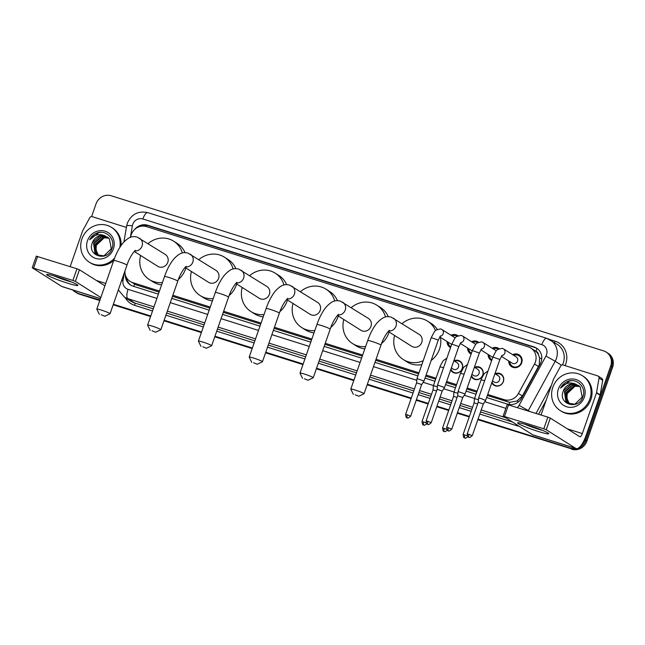 <?xml version="1.0" encoding="UTF-8"?>
<svg xmlns="http://www.w3.org/2000/svg" width="645" height="645" viewBox="0 0 645 645"><rect width="100%" height="100%" fill="white"/><g stroke="black" fill="none" stroke-linecap="round" stroke-linejoin="round"><path stroke-width="0.97" d="M454.024 360.821A6.603 6.192 122.3 0 1 459.901 361.111A6.603 6.192 122.3 0 1 462.304 368.569A6.603 6.192 122.3 0 1 452.846 372.286A6.603 6.192 122.3 0 1 450.686 369.859M474.567 367.295A6.603 6.192 122.3 0 1 480.444 367.586A6.603 6.192 122.3 0 1 482.847 375.035A6.603 6.192 122.3 0 1 473.39 378.752A6.603 6.192 122.3 0 1 471.229 376.333M495.11 373.761A6.603 6.192 122.3 0 1 500.988 374.052A6.603 6.192 122.3 0 1 503.39 381.509A6.603 6.192 122.3 0 1 493.933 385.226A6.603 6.192 122.3 0 1 491.772 382.799M450.565 347.631A7.031 6.587 122.3 0 1 450.041 347.333A7.031 6.587 122.3 0 1 447.074 341.552M471.1 354.105A7.031 6.587 122.3 0 1 470.576 353.807A7.031 6.587 122.3 0 1 467.617 348.018M491.643 360.571A7.031 6.587 122.3 0 1 491.119 360.281A7.031 6.587 122.3 0 1 488.16 354.492M512.67 354.677A7.031 6.587 122.3 0 1 519.169 354.863A7.031 6.587 122.3 0 1 521.724 362.796A7.031 6.587 122.3 0 1 511.662 366.747A7.031 6.587 122.3 0 1 508.703 360.958M487.354 395.498L509.671 402.359L517.072 400.98L522.394 395.941L538.446 366.505L539.293 364.522L539.559 357.87L538.462 354.726A4.128 3.87 -57.7 0 0 535.866 351.283A12.384 4.168 -72.5 0 1 537.011 348.421M487.709 394.466L504.148 399.642A12.384 11.618 -57.7 0 0 518.451 393.458L534.512 364.022A12.384 11.618 -57.7 0 0 535.382 362.055A12.384 11.618 -57.7 0 0 530.867 348.074A12.384 11.618 -57.7 0 0 528.319 346.889L146.415 226.58A12.384 11.618 -57.7 0 0 130.701 236.812L130.621 237.247M535.866 351.283L535.673 351.219A12.384 11.618 122.3 0 1 538.462 354.726M124.945 270.989A12.384 11.618 -57.7 0 0 130.153 281.446L136.345 284.929L159.097 292.096M172.497 296.313L209.899 308.1M223.291 312.317L260.693 324.096M274.093 328.321L311.495 340.1M324.887 344.325L362.288 356.105M375.688 360.321L418.637 373.858M425.724 376.091L435.665 379.22M446.267 382.558L456.209 385.694M466.811 389.032L476.752 392.16M535.673 351.219L530.867 348.074M130.153 281.446A12.384 11.618 -57.7 0 0 132.709 282.631L159.46 291.056M172.852 295.273L210.262 307.06M223.654 311.277L261.056 323.064M274.447 327.281L311.858 339.06M325.249 343.285L362.651 355.064M376.051 359.289L418.992 372.818M426.087 375.051L436.028 378.18M446.63 381.517L456.571 384.654M467.174 387.992L477.115 391.128M492.127 348.203A7.031 6.587 122.3 0 1 498.625 348.397A7.031 6.587 122.3 0 1 498.94 348.606M471.584 341.737A7.031 6.587 122.3 0 1 478.082 341.923A7.031 6.587 122.3 0 1 478.397 342.132M451.04 335.263A7.031 6.587 122.3 0 1 457.539 335.448A7.031 6.587 122.3 0 1 457.853 335.666M99.967 300.014L78.343 293.507A12.384 11.618 122.3 0 1 75.788 292.322A12.384 11.618 122.3 0 0 78.343 293.507L99.87 300.288L79.311 294.12A12.384 11.618 122.3 0 1 76.763 292.935L74.82 291.709A12.384 11.618 122.3 0 1 72.692 289.96M575.38 448.315A12.384 11.618 122.3 0 1 569.785 448.017L477.937 419.387L570.752 448.63A12.384 11.618 122.3 0 0 585.934 440.479A12.384 11.618 122.3 0 1 570.752 448.63L477.84 419.669M469.31 416.67L457.394 412.921L469.31 416.67M448.767 410.204L436.859 406.447L448.767 410.204M428.224 403.73L416.315 399.981L428.224 403.73M411.188 398.36L367.255 384.525L411.188 398.36M353.863 380.3L316.461 368.521L353.863 380.3M303.069 364.304L265.659 352.517L303.069 364.304M252.268 348.3L214.866 336.513L252.268 348.3M201.466 332.296L164.064 320.509L201.466 332.296M150.672 316.292L113.27 304.513L150.672 316.292M91.614 216.559L96.016 203.909A12.384 11.618 122.3 0 1 111.198 195.758L603.607 350.88A12.384 11.618 122.3 0 1 606.163 352.065A12.384 11.618 122.3 0 1 610.678 366.038L611.645 366.65L585.934 440.479L611.645 366.65A12.384 11.618 122.3 0 0 607.13 352.678A12.384 11.618 122.3 0 1 611.645 366.65L612.613 367.263L586.902 441.091A12.384 11.618 122.3 0 1 571.72 449.243M606.163 352.065L608.098 353.291A12.384 11.618 122.3 0 1 612.613 367.263M469.213 416.952L457.297 413.195M448.67 410.478L436.762 406.721M428.127 404.004L416.219 400.255M411.099 398.642L367.166 384.799M353.766 380.582L316.364 368.795M302.973 364.578L265.563 352.791M252.171 348.574L214.769 336.795M201.377 332.57L163.967 320.791M150.575 316.566L113.173 304.787M99.773 300.57L79.311 294.12M486.636 397.554L507.446 404.109A12.384 11.618 -57.7 0 0 521.749 397.925L540.212 364.078A12.384 11.618 -57.7 0 0 541.091 362.103A12.384 11.618 -57.7 0 0 536.576 348.131A12.384 11.618 -57.7 0 0 534.02 346.945L147.665 225.234A12.384 11.618 -57.7 0 0 134.644 229.483M140.425 226.363A12.384 11.618 122.3 0 1 148.632 225.847L534.995 347.558A12.384 11.618 122.3 0 1 537.051 348.445M610.678 366.038L584.967 439.866A12.384 11.618 122.3 0 1 580.927 445.679M77.376 292.894A12.384 11.618 122.3 0 1 74.82 291.709M569.785 448.017L478.034 419.113M469.407 416.396L457.49 412.647M448.864 409.922L436.947 406.173M428.32 403.456L416.412 399.698M411.284 398.086L367.352 384.251M353.96 380.026L316.558 368.247M303.158 364.022L265.756 352.243M252.364 348.026L214.962 336.239M201.562 332.022L164.161 320.234M150.769 316.018L113.367 304.23M125.34 274.834A12.384 11.618 -57.7 0 0 130.556 285.001A12.384 11.618 -57.7 0 0 133.112 286.186L158.38 294.144M171.78 298.369L209.182 310.148M222.573 314.365L259.983 326.152M273.375 330.369L310.777 342.156M324.169 346.373L361.579 358.16M374.971 362.377L417.92 375.906M425.007 378.139L434.956 381.276M445.55 384.614L455.491 387.742M466.093 391.08L476.034 394.216M131.056 285.292A12.384 11.618 122.3 0 1 126.412 277.479M552.805 387.314A20.64 19.358 122.3 0 1 582.362 375.696A20.64 19.358 122.3 0 1 589.877 398.997A20.64 19.358 122.3 0 1 560.32 410.615A20.64 19.358 122.3 0 1 552.805 387.314M582.362 375.696L583.33 376.309A20.64 19.358 122.3 0 1 590.852 399.61A20.64 19.358 122.3 0 1 561.287 411.22L560.32 410.615M563.238 391.136C557.57 404.415 578.734 410.518 582.822 397.006C586.821 387.597 576.896 377.599 567.729 381.389C564.536 382.727 562.15 384.968 560.553 388.113C564.802 383.065 569.89 381.751 575.824 384.17A10.32 9.683 122.3 0 0 563.279 390.999L563.238 391.136A10.32 9.683 122.3 0 1 563.279 390.999L571.107 384.21L578.315 385.355M584.322 397.247A14.448 13.553 122.3 0 1 566.608 406.753A14.448 13.553 122.3 0 1 558.36 389.064A14.448 13.553 122.3 0 1 576.074 379.558A14.448 13.553 122.3 0 1 584.322 397.247M579.049 385.895L572.647 385.186L564.827 391.975L566.27 401.682L568.068 403.294M578.871 385.758L572.26 384.944L564.44 391.733L565.891 401.44L567.874 403.173L574.905 404.197L582.209 397.086L580.25 387.048L575.824 384.17M579.742 386.508L574.179 386.153L566.358 392.942L567.81 402.657L568.874 403.714M579.573 386.347L573.8 385.912L565.979 392.7L567.423 402.416L568.672 403.617M569.608 404.012A10.32 9.683 122.3 0 1 566.874 398.344L569.519 403.98M566.874 398.344L567.253 393.579L575.267 385.976M571.615 380.679L569.769 380.953L560.553 388.113M528.336 425.249A16.512 1.379 19.2 0 1 548.677 433.496A16.512 1.379 19.2 0 1 538.027 431.368A16.512 1.379 19.2 0 1 517.814 422.749A16.512 1.379 19.2 0 1 528.336 425.249M524.643 424.144A13.214 1.105 -160.8 0 0 537.688 428.965A13.214 1.105 -160.8 0 0 542.469 430.344M541.05 414.993L553.45 379.389A2.064 1.935 -57.7 0 1 553.595 379.067L560.707 366.021A2.064 1.935 -57.7 0 1 563.093 364.997L597.762 375.914A2.064 1.935 -57.7 0 1 598.189 376.116L601.825 378.405A2.064 1.935 122.3 0 1 602.664 380.389L600.189 394.893A2.064 1.935 122.3 0 1 600.1 395.232L585.95 435.867A16.512 5.563 -72.5 0 1 576.138 448.557A16.512 5.563 -72.5 0 1 575.695 448.348L546.259 429.763L543.8 428.796L547.863 417.138L550.322 418.105L579.75 436.689A4.128 1.387 107.5 0 0 579.863 436.746A4.128 1.387 107.5 0 0 582.314 433.569L596.464 392.942A2.064 1.935 -57.7 0 0 596.552 392.595L599.028 378.099A2.064 1.935 -57.7 0 0 598.189 376.116M576.138 448.557L533.133 435.004A16.512 5.563 -72.5 0 1 532.681 434.794L503.148 416.122L543.8 428.796M507.309 404.56L547.863 417.138M114.633 258.032A20.64 19.358 122.3 0 1 89.421 262.265A20.64 19.358 122.3 0 1 81.899 238.972A20.64 19.358 122.3 0 1 111.456 227.354A20.64 19.358 122.3 0 1 119.833 247.406M111.456 227.354L112.432 227.967A20.64 19.358 122.3 0 1 121.107 245.471M92.332 242.786C86.672 256.073 107.828 262.168 111.924 248.656C115.923 239.247 105.99 229.249 96.823 233.047C93.638 234.377 91.243 236.618 89.655 239.763C93.896 234.716 98.991 233.401 104.925 235.828A10.32 9.683 122.3 0 0 92.38 242.657L92.332 242.786A10.32 9.683 122.3 0 1 92.38 242.657L100.201 235.868L107.417 237.013M113.415 248.897A14.448 13.553 122.3 0 1 95.702 258.411A14.448 13.553 122.3 0 1 87.462 240.722A14.448 13.553 122.3 0 1 105.175 231.208A14.448 13.553 122.3 0 1 113.415 248.897M108.15 237.553L101.741 236.836L93.92 243.625L95.371 253.34L97.169 254.944M107.973 237.408L101.354 236.594L93.533 243.383L94.984 253.098L96.976 254.831L103.998 255.855L111.311 248.736L109.344 238.706L104.925 235.828M108.836 238.166L103.281 237.803L95.46 244.6L96.911 254.307L97.975 255.372M108.666 238.005L102.894 237.562L95.073 244.358L96.524 254.066L97.766 255.275M98.701 255.662A10.32 9.683 122.3 0 1 95.976 249.994L98.612 255.63M95.976 249.994L96.347 245.229L104.369 237.626M113.722 260.516A20.64 19.358 122.3 0 1 90.389 262.878L89.421 262.265M100.717 232.329L98.87 232.603L89.655 239.763M355.226 394.764L358.789 396.264L355.226 394.764M353.347 394.369L350.807 389.161A7.022 0.589 19.2 0 1 350.799 389.104A7.022 0.589 19.2 0 1 355.371 390.112A7.022 0.589 19.2 0 1 364.054 393.716A7.022 0.589 19.2 0 1 364.014 393.756L358.789 396.264M388.234 331.474L411.728 346.309A7.022 6.579 -57.7 0 0 421.782 342.358A7.022 6.579 -57.7 0 0 419.226 334.441L391.16 317.106C387.468 316.373 383.888 315.494 376.817 323.209C373.213 327.7 370.174 333.481 367.714 340.536L350.799 389.104M402.101 323.629A22.704 21.301 122.3 0 1 427.603 321.178A22.704 21.301 122.3 0 1 435.448 330.45M427.603 321.178L431.231 323.467A22.704 21.301 122.3 0 1 437.181 329.248M440.462 337.375A22.704 21.301 122.3 0 1 439.503 349.098A22.704 21.301 122.3 0 1 431.158 360.482M423.201 360.732A22.704 21.301 122.3 0 1 403.351 359.579A22.704 21.301 122.3 0 1 394.603 335.497M421.854 364.602A22.704 21.301 122.3 0 1 406.987 361.869L403.351 359.579M304.432 378.76L307.988 380.26L304.432 378.76M302.553 378.365L300.006 373.157A7.022 0.589 19.2 0 1 299.998 373.1A7.022 0.589 19.2 0 1 304.569 374.108A7.022 0.589 19.2 0 1 313.26 377.72A7.022 0.589 19.2 0 1 313.22 377.752L307.988 380.26M337.432 315.469L360.934 330.305A7.022 6.579 -57.7 0 0 370.98 326.362A7.022 6.579 -57.7 0 0 368.424 318.436L340.367 301.11C336.666 300.377 333.086 299.49 326.015 307.205C322.411 311.696 319.38 317.477 316.913 324.532L299.998 373.1M351.299 307.625A22.704 21.301 122.3 0 1 376.801 305.174A22.704 21.301 122.3 0 1 385.549 316.985M376.801 305.174L380.437 307.463A22.704 21.301 122.3 0 1 388.242 316.655M389.056 331.998A22.704 21.301 122.3 0 1 388.709 333.094A22.704 21.301 122.3 0 1 381.558 343.527M365.61 346.575A22.704 21.301 122.3 0 1 352.557 343.575A22.704 21.301 122.3 0 1 343.801 319.493M364.812 348.864A22.704 21.301 122.3 0 1 356.185 345.865L352.557 343.575M253.63 362.756L257.194 364.256L253.63 362.756M251.752 362.361L249.212 357.153A7.022 0.589 19.2 0 1 249.204 357.096A7.022 0.589 19.2 0 1 253.775 358.104A7.022 0.589 19.2 0 1 262.459 361.716A7.022 0.589 19.2 0 1 262.418 361.756L257.194 364.256M286.63 299.465L310.132 314.308A7.022 6.579 -57.7 0 0 320.186 310.358A7.022 6.579 -57.7 0 0 317.63 302.432L289.565 285.106C285.872 284.372 282.292 283.494 275.221 291.201C271.618 295.7 268.578 301.473 266.119 308.528L249.204 357.096M300.497 291.621A22.704 21.301 122.3 0 1 326.007 289.17A22.704 21.301 122.3 0 1 334.747 300.981M326.007 289.17L329.635 291.467A22.704 21.301 122.3 0 1 337.448 300.651M338.262 315.994A22.704 21.301 122.3 0 1 337.907 317.09A22.704 21.301 122.3 0 1 330.764 327.523M314.808 330.571A22.704 21.301 122.3 0 1 301.755 327.571A22.704 21.301 122.3 0 1 293.007 303.489M314.018 332.86A22.704 21.301 122.3 0 1 305.391 329.869L301.755 327.571M202.836 346.752L206.392 348.252L202.836 346.752M200.958 346.357L198.41 341.149A7.022 0.589 19.2 0 1 198.402 341.092A7.022 0.589 19.2 0 1 202.973 342.1A7.022 0.589 19.2 0 1 211.665 345.712A7.022 0.589 19.2 0 1 211.625 345.752L206.392 348.252M235.836 283.469L259.338 298.304A7.022 6.579 -57.7 0 0 269.384 294.354A7.022 6.579 -57.7 0 0 266.828 286.436L238.763 269.102C235.07 268.368 231.49 267.49 224.42 275.205C220.816 279.696 217.784 285.469 215.317 292.524L198.402 341.092M249.704 275.617A22.704 21.301 122.3 0 1 275.205 273.166A22.704 21.301 122.3 0 1 283.945 284.977M275.205 273.166L278.842 275.463A22.704 21.301 122.3 0 1 286.646 284.647M287.46 299.99A22.704 21.301 122.3 0 1 287.106 301.086A22.704 21.301 122.3 0 1 279.962 311.527M264.015 314.567A22.704 21.301 122.3 0 1 250.961 311.567A22.704 21.301 122.3 0 1 242.206 287.493M263.216 316.856A22.704 21.301 122.3 0 1 254.59 313.865L250.961 311.567M152.035 330.748L155.598 332.256L152.035 330.748M150.156 330.361L147.616 325.144A7.022 0.589 19.2 0 1 147.608 325.096A7.022 0.589 19.2 0 1 152.18 326.104A7.022 0.589 19.2 0 1 160.863 329.708A7.022 0.589 19.2 0 1 160.823 329.748L155.598 332.256M185.034 267.465L208.537 282.3A7.022 6.579 -57.7 0 0 218.591 278.35A7.022 6.579 -57.7 0 0 216.035 270.432L187.969 253.098C184.276 252.364 180.689 251.486 173.626 259.201C170.022 263.692 166.982 269.465 164.523 276.52L147.608 325.096M198.902 259.621A22.704 21.301 122.3 0 1 224.404 257.161A22.704 21.301 122.3 0 1 233.151 268.981M224.404 257.161L228.04 259.459A22.704 21.301 122.3 0 1 235.852 268.642M236.667 283.985A22.704 21.301 122.3 0 1 236.312 285.082A22.704 21.301 122.3 0 1 229.16 295.523M213.213 298.57A22.704 21.301 122.3 0 1 200.16 295.563A22.704 21.301 122.3 0 1 191.412 271.489M212.423 300.852A22.704 21.301 122.3 0 1 203.796 297.861L200.16 295.563M101.233 314.744L104.796 316.252L101.233 314.744M99.354 314.357L96.814 309.14A7.022 0.589 19.2 0 1 96.806 309.092A7.022 0.589 19.2 0 1 101.378 310.1A7.022 0.589 19.2 0 1 110.069 313.704A7.022 0.589 19.2 0 1 110.029 313.744L104.796 316.252M134.241 251.461L157.743 266.296A7.022 6.579 -57.7 0 0 167.789 262.346A7.022 6.579 -57.7 0 0 165.233 254.428L137.167 237.094C133.475 236.36 129.895 235.481 122.824 243.197C119.22 247.688 116.189 253.461 113.722 260.524L96.806 309.092M148.108 243.617A22.704 21.301 122.3 0 1 173.61 241.157A22.704 21.301 122.3 0 1 182.35 252.977M173.61 241.157L177.246 243.455A22.704 21.301 122.3 0 1 185.05 252.638M185.865 267.981A22.704 21.301 122.3 0 1 185.51 269.078A22.704 21.301 122.3 0 1 178.367 279.519M162.419 282.566A22.704 21.301 122.3 0 1 149.366 279.567A22.704 21.301 122.3 0 1 140.61 255.484M161.621 284.848A22.704 21.301 122.3 0 1 152.994 281.857L149.366 279.567M509.744 361.619A6.192 5.805 -57.7 0 0 521.216 362.708A6.192 5.805 -57.7 0 0 513.71 355.339M501.35 356.322L512.219 363.183A3.717 3.483 -57.7 0 0 517.54 361.095A3.717 3.483 -57.7 0 0 516.185 356.903L503.495 348.889A3.717 3.483 -57.7 0 1 501.826 355.637M481.033 398.537L478.606 398.005L478.235 402.23L483.299 403.996L485.629 400.44L481.033 398.537M498.093 349.058A6.192 5.805 -57.7 0 0 493.167 348.864M496.158 350.832A3.717 3.483 -57.7 0 0 495.642 350.428L482.952 342.414A3.717 3.483 -57.7 0 1 481.283 349.171M451.742 429.143C447.815 432.731 448.799 430.118 448.404 430.828A2.685 0.903 107.5 0 1 448.331 430.787A2.685 0.903 -72.5 0 1 448.42 427.764L451.742 429.143L462.763 397.522L465.085 393.982L458.071 391.531L472.334 350.574L479.348 353.017L481.613 348.816M462.763 397.522L457.692 395.756L458.071 391.531M489.2 355.153A6.192 5.805 -57.7 0 0 491.917 359.789L491.812 359.725M480.815 349.848L491.675 356.709A3.717 3.483 -57.7 0 0 492.828 357.161M477.55 342.592A6.192 5.805 -57.7 0 0 472.624 342.39M475.615 344.357A3.717 3.483 -57.7 0 0 475.107 343.954L462.409 335.94A3.717 3.483 -57.7 0 1 460.748 342.697M442.212 391.055L444.542 387.5L437.528 385.057L451.79 344.108L458.805 346.55L461.07 342.342M431.207 422.677C427.272 426.264 428.256 423.652 427.861 424.354A2.685 0.903 107.5 0 1 427.788 424.321A2.685 0.903 -72.5 0 1 427.885 421.298L431.207 422.677L442.22 391.047L437.149 389.29L437.528 385.065M468.657 348.679A6.192 5.805 -57.7 0 0 471.374 353.323L471.269 353.25M460.272 343.382L471.132 350.243A3.717 3.483 -57.7 0 0 472.293 350.695M457.015 336.118A6.192 5.805 -57.7 0 0 452.089 335.924M455.08 337.891A3.717 3.483 -57.7 0 0 454.564 337.488L441.865 329.474A3.717 3.483 -57.7 0 1 440.204 336.222M410.663 416.202C406.729 419.79 407.721 417.178 407.317 417.879A2.685 0.903 107.5 0 1 407.245 417.847A2.685 0.903 -72.5 0 1 407.342 414.824L410.663 416.202L421.677 384.573L424.007 381.034L416.984 378.583L431.247 337.633L438.261 340.076L440.527 335.876M421.677 384.573L416.606 382.816L416.984 378.591M448.122 342.205A6.192 5.805 -57.7 0 0 450.831 346.849L450.726 346.784M439.729 336.908L450.597 343.769A3.717 3.483 -57.7 0 0 451.75 344.22M492.062 381.977A6.192 5.805 -57.7 0 0 503.261 381.542A6.192 5.805 -57.7 0 0 495.755 374.173M492.449 380.873L494.263 382.017A3.717 3.483 -57.7 0 0 499.585 379.929A3.717 3.483 -57.7 0 0 498.23 375.737L494.957 373.665M478.461 399.707L474.494 398.65L481.501 378.607L484.282 373.632L488.007 371.028M477.655 403.883L474.115 402.875L474.494 398.658M471.519 375.503A6.192 5.805 -57.7 0 0 482.718 375.076A6.192 5.805 -57.7 0 0 475.212 367.698M471.906 374.398L473.72 375.543A3.717 3.483 -57.7 0 0 479.041 373.455A3.717 3.483 -57.7 0 0 477.687 369.262L474.414 367.19M457.918 393.232L453.951 392.176L453.572 396.409L457.112 397.417M450.976 369.037A6.192 5.805 -57.7 0 0 462.175 368.601A6.192 5.805 -57.7 0 0 454.669 361.224M451.363 367.924L453.177 369.077A3.717 3.483 -57.7 0 0 458.498 366.981A3.717 3.483 -57.7 0 0 457.144 362.788L453.87 360.724M437.375 386.758L433.408 385.71L440.414 365.667L443.204 360.692L446.921 358.088M436.568 390.943L433.029 389.935L433.408 385.71M57.437 276.907A16.512 1.379 19.2 0 1 77.779 285.146A16.512 1.379 19.2 0 1 67.128 283.026A16.512 1.379 19.2 0 1 46.916 274.399A16.512 1.379 19.2 0 1 57.437 276.907M53.745 275.794A13.214 1.105 -160.8 0 0 66.782 280.615A13.214 1.105 -160.8 0 0 71.563 282.002M70.152 266.651L82.552 231.047A2.064 1.935 -57.7 0 1 82.697 230.717L89.808 217.679A2.064 1.935 -57.7 0 1 92.195 216.647L126.396 227.419M100.427 298.691L62.226 286.662A16.512 5.563 -72.5 0 1 61.775 286.453L32.25 267.772L72.901 280.454L76.957 268.796L79.416 269.763L104.901 285.848M100.846 297.506L75.36 281.413L72.901 280.454M36.402 256.21L76.957 268.796M538.446 366.505L534.512 364.022M509.042 404.488A12.384 4.168 -72.5 0 1 509.671 402.359M517.072 400.98L518.564 401.787M133.902 286.436A12.384 4.168 -72.5 0 1 134.563 284.187M539.559 357.87L541.752 359.055M126.662 278.793A12.384 1.742 9.7 0 1 127.275 278.809M146.27 226.54A12.384 4.168 -72.5 0 1 146.754 225.428M522.394 395.941L518.451 393.458M507.784 401.94L504.148 399.642M136.345 284.929L132.709 282.631M586.902 441.091L584.967 439.866M534.995 347.558L534.02 346.945M517.395 407.543A8.256 7.748 -57.7 0 0 519.056 405.382L545.944 356.08A8.256 7.748 -57.7 0 0 546.525 354.766A8.256 7.748 -57.7 0 0 541.816 344.656L142.851 218.969A8.256 7.748 -57.7 0 0 132.725 224.404A8.256 7.748 -57.7 0 0 132.37 225.79L130.395 237.336M562.472 364.909A16.512 15.488 -57.7 0 0 563.27 362.99A16.512 15.488 -57.7 0 0 557.256 344.349L546.718 338.311A8.256 2.782 107.5 0 1 546.944 338.415A16.512 15.488 122.3 0 1 550.346 339.996A16.512 15.488 122.3 0 1 556.361 358.628A16.512 15.488 122.3 0 1 555.2 361.256L561.472 365.215M132.37 225.79A8.256 1.161 9.7 0 0 126.654 225.927L127.347 223.218C131.419 214.18 138.224 210.649 147.753 212.624L546.718 338.311A8.256 2.782 107.5 0 0 541.816 344.656M549.258 339.367L555.135 341.213A2.064 0.693 -72.5 0 1 554.41 342.551M555.135 341.213A18.576 17.423 122.3 0 1 565.73 363.957A18.576 17.423 122.3 0 1 565.06 365.618M546.105 400.481L538.607 414.227M518.943 426.119A18.576 17.423 122.3 0 1 516.065 425.49L479.791 414.066M471.164 411.349L459.248 407.592M450.621 404.875L438.713 401.117M430.078 398.4L418.17 394.651M413.05 393.039L369.117 379.195M355.717 374.979L318.316 363.191M304.924 358.975L267.514 347.187M254.122 342.971L216.72 331.191M203.328 326.967L165.918 315.187M152.526 310.963L134.612 305.319A18.576 17.423 122.3 0 1 125.138 297.538M545.944 356.08L555.2 361.256L528.311 410.567L529.634 411.397M519.056 405.382L528.311 410.567A16.512 15.488 122.3 0 1 528.11 410.921M536.035 413.413L551.443 385.17M153.945 306.883L127.783 298.635L134.684 302.997L153.26 308.85M124.356 272.666L123.002 280.615A8.256 7.748 -57.7 0 0 128.065 289.339A8.256 2.782 107.5 0 0 127.783 298.635A16.512 15.488 122.3 0 1 124.38 297.063L131.282 301.417A16.512 15.488 -57.7 0 0 134.684 302.997A2.064 0.693 -72.5 0 1 134.612 305.319M505.478 417.621L481.218 409.978M472.583 407.261L460.675 403.512M452.048 400.787L440.132 397.038M431.505 394.321L419.589 390.564M414.469 388.951L370.536 375.116M357.145 370.891L319.735 359.112M306.343 354.887L268.941 343.108M255.541 338.891L218.139 327.104M204.747 322.887L167.345 311.1M166.66 313.067L204.062 324.854M217.454 329.071L254.856 340.858M268.256 345.075L305.657 356.862M319.049 361.079L356.459 372.858M369.851 377.083L413.784 390.918M418.903 392.531L430.82 396.288M439.447 399.005L451.363 402.762M459.99 405.479L471.898 409.228M480.533 411.945L512.388 421.983M128.065 289.339L156.896 298.417M170.288 302.642L207.69 314.421M221.09 318.646L258.492 330.425M271.884 334.642L309.286 346.43M322.685 350.646L360.087 362.434M373.479 366.65L416.831 380.308M423.168 382.308L433.464 385.549M443.712 388.774L454.007 392.015M464.255 395.248L474.551 398.489M484.79 401.714L505.857 408.35M516.322 424.466A2.064 0.693 -72.5 0 1 516.065 425.49M121.639 280.47A8.256 1.161 9.7 0 1 123.002 280.615M147.753 212.624A8.256 2.782 107.5 0 0 142.851 218.969M148.632 225.847L147.665 225.234M532.681 434.794L575.695 448.348M508.558 404.762L504.495 416.412M567.334 428.852L582.314 433.569M600.1 395.232L596.464 392.942M550.322 418.105L546.259 429.763M596.552 392.595L600.189 394.893M602.664 380.389L599.028 378.099M388.717 330.982A7.022 6.579 -57.7 0 0 396.03 326.104A7.022 6.579 -57.7 0 0 393.474 318.187M389.37 330.466C389.862 329.353 384.114 335.376 380.969 345.148A7.022 0.589 -160.8 0 0 372.286 341.544A7.022 0.589 -160.8 0 0 367.714 340.536M337.916 314.986A7.022 6.579 -57.7 0 0 345.228 310.1A7.022 6.579 -57.7 0 0 342.672 302.183M338.569 314.462C339.06 313.349 333.312 319.372 330.175 329.152A7.022 0.589 -160.8 0 0 321.484 325.54A7.022 0.589 -160.8 0 0 316.913 324.532M287.122 298.982A7.022 6.579 -57.7 0 0 294.434 294.096A7.022 6.579 -57.7 0 0 291.879 286.178M287.767 298.458C288.267 297.353 282.518 303.368 279.374 313.147A7.022 0.589 -160.8 0 0 270.682 309.536A7.022 0.589 -160.8 0 0 266.119 308.528M236.32 282.978A7.022 6.579 -57.7 0 0 243.633 278.092A7.022 6.579 -57.7 0 0 241.077 270.174M236.973 282.454C237.465 281.349 231.716 287.372 228.572 297.143A7.022 0.589 -160.8 0 0 219.889 293.531A7.022 0.589 -160.8 0 0 215.317 292.524M185.526 266.974A7.022 6.579 -57.7 0 0 192.839 262.096A7.022 6.579 -57.7 0 0 190.283 254.17M186.171 266.45C186.671 265.345 180.923 271.368 177.778 281.139A7.022 0.589 -160.8 0 0 169.087 277.535A7.022 0.589 -160.8 0 0 164.523 276.52M134.724 250.969A7.022 6.579 -57.7 0 0 142.037 246.092A7.022 6.579 -57.7 0 0 139.481 238.166M135.377 250.453C135.869 249.341 130.121 255.364 126.976 265.135A7.022 0.589 -160.8 0 0 118.293 261.531A7.022 0.589 -160.8 0 0 113.722 260.524M468.963 434.238A2.685 0.903 -72.5 0 0 468.875 437.262A2.685 0.903 107.5 0 0 468.947 437.294C469.342 436.592 468.359 439.205 472.285 435.617L467.222 433.851L478.235 402.222M502.157 355.282L499.891 359.491L492.869 357.048L478.614 397.997M448.42 427.764L446.679 427.385L457.692 395.756M427.885 421.298L426.135 420.911L437.149 389.282M407.342 414.824L405.592 414.437L416.606 382.808M467.278 435.77L463.102 434.504L474.115 402.875M464.851 434.891A2.685 0.903 -72.5 0 0 464.755 437.907A2.685 0.903 107.5 0 0 464.827 437.947C465.222 437.246 464.239 439.85 468.165 436.27M484.645 380.679L481.065 379.768M446.735 429.304L442.559 428.03L453.572 396.401M444.308 428.417A2.685 0.903 -72.5 0 0 444.212 431.441A2.685 0.903 107.5 0 0 444.284 431.473C444.679 430.771 443.696 433.384 447.63 429.796M464.102 374.213L460.53 373.294L453.951 392.176M426.192 422.83L422.015 421.556L433.029 389.935M423.765 421.943A2.685 0.903 -72.5 0 0 423.668 424.966A2.685 0.903 107.5 0 0 423.749 424.999C424.144 424.297 423.16 426.909 427.087 423.322M443.558 367.739L439.987 366.82M61.775 286.453L100.451 298.635M37.652 256.412L33.596 268.07M96.427 280.502L105.74 283.437M79.416 269.763L75.36 281.413M118.341 289.952L124.38 297.063M126.654 225.927L123.913 241.948M507.212 404.463L503.148 416.122M380.969 345.148L364.054 393.716M330.175 329.152L313.26 377.72M279.374 313.147L262.459 361.716M228.572 297.143L211.665 345.712M177.778 281.139L160.863 329.708M126.976 265.135L110.069 313.704M518.959 355.726L521.354 357.233M503.495 348.889L502.1 348.292L497.472 349.517L496.102 350.896L492.869 357.048M512.348 366.199L514.742 367.706M499.891 359.491L485.629 400.44M472.285 435.617L483.299 403.988M467.222 433.851C467.577 436.399 468.004 437.487 468.504 437.108L468.947 437.294M482.952 342.414L481.557 341.826L476.929 343.043L475.567 344.43L472.334 350.574M479.348 353.017L465.085 393.974M446.679 427.385C447.033 429.933 447.461 431.013 447.961 430.642L448.404 430.828M462.409 335.94L461.022 335.352L456.386 336.569L455.023 337.956L451.79 344.108M458.805 346.55L444.542 387.5M426.135 420.911C426.49 423.459 426.917 424.547 427.417 424.168L427.861 424.354M441.865 329.474L440.479 328.877L435.843 330.103L434.48 331.482L431.247 337.633M438.261 340.076L424.007 381.034M405.592 414.437C405.955 416.984 406.382 418.073 406.874 417.694L407.317 417.879M501.004 374.56L502.584 375.551M494.393 385.033L495.973 386.024M463.102 434.504C463.457 437.052 463.884 438.132 464.384 437.762L464.827 437.947M480.469 368.085L482.049 369.085M473.849 378.559L475.429 379.558M460.53 373.294L463.747 367.166L467.464 364.554M442.559 428.03C442.913 430.578 443.349 431.666 443.841 431.287L444.284 431.473M459.925 361.611L461.506 362.611M453.314 372.084L454.894 373.084M422.015 421.556C422.378 424.112 422.806 425.192 423.297 424.813L423.749 424.999M36.305 256.113L32.25 267.772"/></g></svg>
